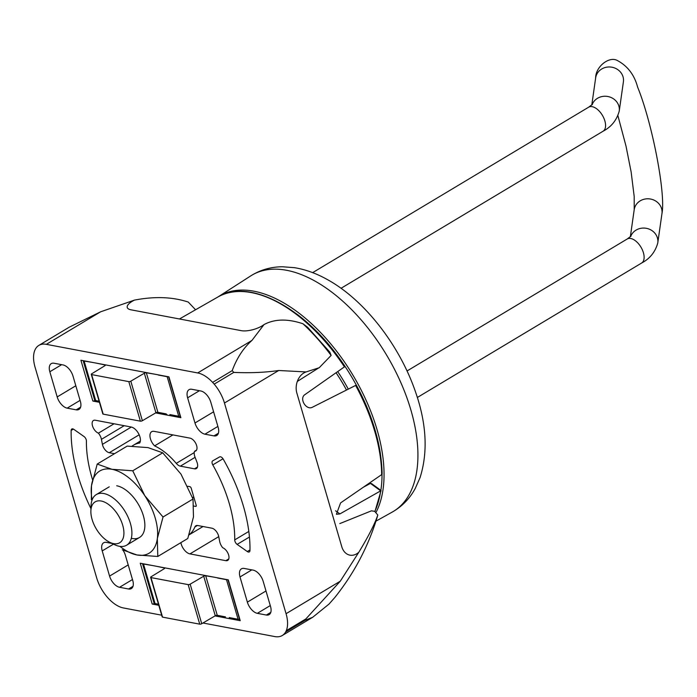 <?xml version="1.0" encoding="UTF-8"?>
<svg xmlns="http://www.w3.org/2000/svg" width="697" height="697" viewBox="0 0 697 697"><rect width="100%" height="100%" fill="white"/><g stroke="black" fill="none" stroke-linecap="round" stroke-linejoin="round"><path stroke-width="1.05" d="M179.451 318.973L217.664 297.131A136.464 73.96 59.1 0 1 344.423 366.866L304.998 394.563C298.769 398.396 306.271 410.829 312.587 407.144L355.609 385.432A136.464 73.96 59.1 0 1 381.686 474.605L340.589 502.903L336.39 514.281L339.901 513.916L380.684 490.862A136.464 73.96 59.1 0 1 374.82 511.406M377.791 515.022A149.977 81.288 59.1 0 1 377.051 517.636C368.094 546.814 354.032 573.422 334.865 597.442L329.036 604.055L312.735 617.246L305.208 620.278A196.301 106.397 59.1 0 0 305.87 618.927L340.31 581.167L358.85 552.198C368.495 536.315 374.812 523.926 377.791 515.022L374.672 511.345L371.466 510.823L339.787 523.604M363.425 487.186L370.455 483.396L380.684 490.862M344.423 366.866L343.961 365.428M381.686 474.605L382.122 473.559C381.425 445.714 372.886 416.423 356.498 385.685M355.609 385.432L356.681 386.521M161.695 615.19L123.439 607.958A29.631 16.057 59.1 0 1 108.514 598.531A196.301 106.397 59.1 0 1 106.937 596.763A29.631 16.057 59.1 0 1 96.674 577.883L35.068 367.214A29.631 16.057 59.1 0 1 34.85 350.234A196.301 106.397 59.1 0 1 35.512 348.892A29.631 16.057 59.1 0 1 38.858 345.398A29.631 16.057 59.1 0 1 46.351 344.335L197.695 372.947A29.631 16.057 59.1 0 1 212.62 382.374A196.301 106.397 59.1 0 1 214.197 384.143A29.631 16.057 59.1 0 1 224.46 403.023L286.066 613.691A29.631 16.057 59.1 0 1 286.284 630.672A196.301 106.397 59.1 0 1 285.622 632.013A29.631 16.057 59.1 0 1 282.276 635.507A29.631 16.057 59.1 0 1 274.784 636.57L202.958 622.996M158.794 605.284L152.199 604.038L140.263 563.22L228.294 579.86L240.23 620.678L215.016 615.913M99.436 402.291L92.84 401.045L80.904 360.227L168.935 376.868L180.871 417.686L155.658 412.92M114.508 453.703L109.272 452.719A7.353 3.982 59.1 0 1 102.415 444.364L101.431 439.345A8.338 4.522 59.1 0 0 98.408 433.159A7.353 3.982 59.1 0 1 92.84 426.886A7.353 3.982 59.1 0 1 93.442 420.491A7.353 3.982 59.1 0 1 95.297 420.23L131.184 427.017A9.68 5.245 59.1 0 1 138.694 433.822A9.68 5.245 59.1 0 1 139.635 443.048A52.763 28.594 59.1 0 0 133.441 445.2A52.763 28.594 59.1 0 0 132.038 446.15M218.152 427.366A11.039 5.985 59.1 0 1 216.741 435.486A11.039 5.985 59.1 0 1 213.944 435.886L204.944 434.187A11.039 5.985 59.1 0 1 194.977 422.983L187.615 397.804A11.039 5.985 59.1 0 1 189.026 389.675A11.039 5.985 59.1 0 1 191.814 389.283L200.814 390.982A11.039 5.985 59.1 0 1 210.79 402.186L218.152 427.366M80.364 401.315A11.039 5.985 59.1 0 1 78.953 409.435A11.039 5.985 59.1 0 1 76.156 409.836L67.156 408.137A11.039 5.985 59.1 0 1 57.189 396.933L49.827 371.754A11.039 5.985 59.1 0 1 51.238 363.625A11.039 5.985 59.1 0 1 54.026 363.233L63.026 364.932A11.039 5.985 59.1 0 1 73.002 376.136L80.364 401.315M223.284 459.201A129.015 69.927 59.1 0 1 249.97 550.464A3.685 1.995 59.1 0 1 249.317 551.911A3.685 1.995 59.1 0 1 247.296 551.545L237.137 544.392A3.685 1.995 59.1 0 1 234.715 539.896A106.989 57.99 59.1 0 0 212.785 464.899A3.685 1.995 59.1 0 1 212.69 460.856A3.685 1.995 59.1 0 1 212.707 460.848L219.625 456.918A3.685 1.995 59.1 0 1 223.284 459.201M90.95 508.653A129.015 69.927 59.1 0 1 71.155 430.441A3.685 1.995 59.1 0 1 71.817 428.995A3.685 1.995 59.1 0 1 73.838 429.361L83.997 436.514A3.685 1.995 59.1 0 1 86.419 441.009A106.989 57.99 59.1 0 0 92.553 479.71M270.541 606.512A11.039 5.985 59.1 0 1 269.129 614.641A11.039 5.985 59.1 0 1 266.332 615.042L257.332 613.334A11.039 5.985 59.1 0 1 247.365 602.138L240.003 576.959A11.039 5.985 59.1 0 1 241.415 568.83A11.039 5.985 59.1 0 1 244.203 568.438L253.203 570.137A11.039 5.985 59.1 0 1 263.178 581.342L270.541 606.512M122.977 550.151A11.039 5.985 59.1 0 1 125.39 555.291L132.752 580.462A11.039 5.985 59.1 0 1 131.341 588.59A11.039 5.985 59.1 0 1 128.544 588.991L119.544 587.283A11.039 5.985 59.1 0 1 109.577 576.088L102.215 550.909A11.039 5.985 59.1 0 1 103.626 542.78A11.039 5.985 59.1 0 1 106.414 542.388L112.069 543.451M197.408 525.468L194.872 526.993A7.353 3.982 59.1 0 1 195.866 525.782A7.353 3.982 59.1 0 1 197.73 525.521L211.862 528.187A7.353 3.982 59.1 0 1 218.719 536.542L219.703 541.56A8.338 4.522 59.1 0 0 222.726 547.746A7.353 3.982 59.1 0 1 228.294 554.019A7.353 3.982 59.1 0 1 227.692 560.414A7.353 3.982 59.1 0 1 225.828 560.676L189.95 553.888A9.68 5.245 59.1 0 1 180.871 542.641M194.872 526.993A52.763 28.594 59.1 0 1 189.07 534.773M196.99 462.242A7.353 3.982 59.1 0 1 196.362 468.567A7.353 3.982 59.1 0 1 194.498 468.828L180.366 466.154A7.353 3.982 59.1 0 1 176.263 463.366A52.763 28.594 59.1 0 0 154.603 445.88A9.68 5.245 59.1 0 1 151.667 431.696A9.68 5.245 59.1 0 1 154.115 431.347L189.993 438.134A7.353 3.982 59.1 0 1 196.092 444.111A7.353 3.982 59.1 0 1 195.7 451.003A7.353 3.982 59.1 0 1 194.533 451.325A8.338 4.522 59.1 0 0 194.986 457.032L196.99 462.242M187.789 486.279L189.863 486.672A1.472 0.802 59.1 0 1 191.196 488.17L196.197 505.264A1.472 0.802 59.1 0 1 196.005 506.344A1.472 0.802 59.1 0 1 195.63 506.397L193.905 506.074M302.942 323.757A149.977 81.288 59.1 0 1 331.127 355.418L319.209 367.728L306.131 371.928L278.713 370.499C265.226 372.494 250.24 373.13 233.783 372.398A196.301 106.397 59.1 0 0 232.206 370.63C236.849 358.066 243.427 347.995 251.948 340.424L264.006 324.584C274.644 318.877 287.626 318.607 302.942 323.757L307.656 327.302M307.656 327.311L329.82 352.133L331.127 355.418M195.561 309.764L188.286 302.08C172.621 296.887 154.69 296.225 134.495 300.102L100.603 311.812L69.317 327.137L38.858 345.398M305.208 620.278L285.622 632.013M305.87 618.927L286.284 630.672M233.783 372.398L214.197 384.143M232.206 370.63L212.62 382.374M134.495 300.102L134.225 300.241A15.168 5.532 -16.3 0 0 127.804 308.414A15.168 5.532 -16.3 0 0 130.879 309.79L241.31 330.666A15.168 5.532 -16.3 0 0 263.806 324.732L264.006 324.584M358.85 552.198L358.624 552.39A15.168 11.483 -79.3 0 1 344.318 551.684A15.168 11.483 -79.3 0 1 341.809 546.805L296.861 393.091A15.168 11.483 -79.3 0 1 300.085 376.345A15.168 11.483 -79.3 0 1 305.878 372.015L306.131 371.928M172.917 434.902L154.603 445.88M196.537 450.131L194.533 451.325M114.055 423.776L98.408 433.159M168.63 376.816L180.523 417.459A1.472 0.54 -16.3 0 0 180.871 417.686M95.323 400.305L94.827 400.592A1.472 0.54 -16.3 0 1 92.84 401.045M152.199 604.038A1.472 0.54 -16.3 0 0 154.185 603.585L142.51 563.646M227.989 579.808L239.881 620.452A1.472 0.54 -16.3 0 0 240.23 620.678M154.682 603.297L154.185 603.585M381.059 490.488L371.527 483.587L370.455 483.396M225.445 616.862L217.255 615.312A1.472 0.54 -16.3 0 0 215.268 615.765L201.729 623.71L190.168 584.164A1.472 0.54 163.7 0 1 188.173 584.617L150.979 577.586A1.472 0.54 163.7 0 1 150.63 577.36A1.472 0.54 163.7 0 1 151.083 576.776L164.196 568.752A1.472 0.54 163.7 0 0 164.649 568.168A1.472 0.54 163.7 0 0 164.3 567.942L156.346 566.26M150.63 577.36L162.192 616.906A1.472 0.54 -16.3 0 0 162.549 617.124L199.743 624.163A1.472 0.54 -16.3 0 0 201.729 623.71M229.226 617.577L238.078 619.25A1.472 0.54 -16.3 0 0 239.472 619.075M217.664 578.031L226.516 579.704A1.472 0.54 163.7 0 0 227.335 579.677M158.48 604.203L155.039 603.55L143.477 564.012A1.472 0.54 163.7 0 1 143.129 563.786A1.472 0.54 163.7 0 1 143.12 563.76M143.129 563.786L154.69 603.332A1.472 0.54 -16.3 0 0 155.039 603.55M143.477 564.012L152.382 565.511M190.168 584.164L203.707 576.219A1.472 0.54 163.7 0 1 205.693 575.774L213.935 577.151M167.411 415.142L166.086 413.87L157.897 412.319A1.472 0.54 -16.3 0 0 155.91 412.772L142.371 420.718L130.809 381.172A1.472 0.54 163.7 0 1 128.814 381.625L91.621 374.594A1.472 0.54 163.7 0 1 91.272 374.367A1.472 0.54 163.7 0 1 91.716 373.784L104.838 365.759A1.472 0.54 163.7 0 0 105.291 365.176A1.472 0.54 163.7 0 0 104.942 364.949L96.988 363.268M91.272 374.367L102.834 413.913A1.472 0.54 -16.3 0 0 103.182 414.131L140.385 421.171A1.472 0.54 -16.3 0 0 142.371 420.718M169.868 414.584L178.72 416.257A1.472 0.54 -16.3 0 0 180.114 416.083M158.306 375.038L167.158 376.711A1.472 0.54 163.7 0 0 167.977 376.685M99.122 401.211L95.681 400.557L84.119 361.02A1.472 0.54 163.7 0 1 83.771 360.793A1.472 0.54 163.7 0 1 83.762 360.767L95.332 400.339A1.472 0.54 -16.3 0 0 95.681 400.557M84.119 361.02L93.023 362.518M130.809 381.172L144.34 373.226A1.472 0.54 163.7 0 1 146.335 372.782L154.577 374.158M109.621 542.24L114.221 544.523A29.501 15.987 -120.9 0 0 126.645 545.185A29.501 15.987 -120.9 0 0 128.222 517.496A29.501 15.987 -120.9 0 0 103.766 493.52A29.501 15.987 -120.9 0 0 96.308 494.574A29.501 15.987 -120.9 0 0 91.037 505.848L90.88 510.979A23.846 12.921 -120.9 0 0 109.621 542.24A23.846 12.921 -120.9 0 0 123.369 527.873A23.846 12.921 -120.9 0 0 101.17 501.012A23.846 12.921 -120.9 0 0 90.88 510.979M97.205 464.071L127.185 446.106L148.043 447.613L162.723 452.823L180.959 474.073L193.017 499.017L193.478 516.913L187.772 538.502L157.801 556.467L157.33 538.581L163.037 516.991L144.81 495.741L132.744 470.789L111.886 469.281L97.205 464.071L91.499 485.661A47.936 25.981 -120.9 0 0 92.109 499.923M122.263 549.75L136.943 554.96A47.936 25.981 -120.9 0 0 157.33 538.581A47.936 25.981 -120.9 0 0 144.81 495.741A47.936 25.981 -120.9 0 0 111.886 469.281A47.936 25.981 -120.9 0 0 91.499 485.661L91.359 499.688M119.945 546.37A47.936 25.981 -120.9 0 0 136.943 554.96L157.801 556.467M131.315 538.311A29.501 15.987 -120.9 0 0 144.854 526.157A29.501 15.987 -120.9 0 0 121.67 487.482A29.501 15.987 -120.9 0 0 116.704 485.757M162.723 452.823L132.744 470.789M193.017 499.017L163.037 516.991M100.603 311.812L46.351 344.335M251.948 340.424L197.695 372.947M340.31 581.167L286.066 613.691M278.713 370.499L224.46 403.023M249.979 549.933L247.296 551.545M249.456 537.012L237.137 544.392M248.829 531.436L234.715 539.896M223.014 458.765L212.785 464.899M73.403 429.091L71.155 430.441M270.793 612.367L266.332 615.042M270.262 605.588L257.332 613.334M265.993 590.969L247.365 602.138M251.817 569.876L240.003 576.959M80.617 407.161L76.156 409.836M80.085 400.383L67.156 408.137M75.816 385.763L57.189 396.933M61.641 364.67L49.827 371.754M133.005 586.316L128.544 588.991M132.474 579.538L119.544 587.283M128.204 564.918L109.577 576.088M113.48 544.157L102.215 550.909M218.405 433.212L213.944 435.886M217.873 426.433L204.944 434.187M213.604 411.814L194.977 422.983M199.429 390.721L187.615 397.804M228.799 558.898L225.828 560.676M218.736 536.638L189.95 553.888M197.469 467.051L194.498 468.828M195.099 457.328L180.366 466.154M194.245 452.588L176.263 463.366M139.165 434.797L109.272 452.719M131.315 427.043L102.415 444.364M124.205 425.693L101.431 439.345M83.152 360.654L94.827 400.592M193.801 497.066L192.581 497.797M196.223 506.039L195.63 506.397M335.571 510.788L339.901 513.916M162.549 617.124L150.979 577.586M199.743 624.163L188.173 584.617M238.078 619.25L226.516 579.704M217.255 615.312L205.693 575.774M215.268 615.765L203.707 576.219M164.475 568.543L164.3 567.942M103.182 414.131L91.621 374.594M140.385 421.171L128.814 381.625M178.72 416.257L167.158 376.711M157.897 412.319L146.335 372.782M155.91 412.772L144.34 373.226M105.116 365.55L104.942 364.949M250.685 275.934A137.675 74.623 59.1 0 1 386.547 354.991A137.675 74.623 59.1 0 1 392.237 512.077C402.021 506.492 409.67 498.669 415.177 488.597L420.047 477.645C428.402 451.247 426.425 421.363 414.131 388.011C397.194 341.565 362.292 298.342 326.544 279.122C315.941 273.259 305.234 269.443 294.439 267.674L282.485 266.768C270.906 266.829 260.303 269.887 250.685 275.934L218.257 296.774A136.481 73.969 59.1 0 1 340.145 355.897A136.481 73.969 59.1 0 1 376.162 512.112M296.46 313.816A135 73.168 59.1 0 1 380.405 453.852M382.026 474.187A135 73.168 59.1 0 1 380.85 490.348M337.705 371.588A118.499 64.22 59.1 0 1 348.291 389.126M369.166 483.23A118.499 64.22 59.1 0 1 368.983 484.188M336.067 372.738A117.018 63.427 59.1 0 1 346.496 390.032M366.744 484.903A117.018 63.427 59.1 0 1 366.622 485.461M407.048 370.97L627.213 239.001A14.01 7.597 59.1 0 1 630.75 238.496A14.01 7.597 59.1 0 1 642.373 249.883A14.01 7.597 59.1 0 1 641.623 263.03L417.346 397.473M630.663 236.51A14.01 12.868 8.1 0 1 640.247 228.433A14.01 12.868 8.1 0 1 657.776 242.931C655.293 251.957 649.909 258.657 641.623 263.03M630.341 236.797L634.2 209.71A14.01 12.868 8.1 0 1 644.411 199.159A14.01 12.868 8.1 0 1 661.95 213.657L657.776 242.931M592.119 104.689A14.01 12.868 -171.9 0 1 608.542 96.656A14.01 12.868 -171.9 0 1 619.232 111.119L623.397 81.845A14.01 12.868 -171.9 0 0 611.339 67.121A14.01 12.868 -171.9 0 0 595.656 77.89C595.56 66.921 608.856 56.021 617.193 60.43C627.553 65.91 634.366 74.814 637.624 87.134C652.096 122.48 665.949 193.722 661.95 213.657M619.232 111.119C616.679 120.233 611.295 126.932 603.079 131.219A14.01 7.597 -120.9 0 0 602.382 115.301A14.01 7.597 -120.9 0 0 588.669 107.181L592.502 104.289M217.664 297.131C249.665 277.293 307.682 309.276 344.614 365.977M312.735 617.246L282.276 635.507M318.573 368.007L297.314 381.433M203.027 526.523L189.026 534.904M140.35 441.053L133.441 445.2M193.757 496.935L192.529 497.667M381.067 490.566L374.969 511.467M109.246 486.82L96.308 494.574M139.583 537.422L126.645 545.185M375.944 521.164L392.237 512.077M627.213 239.001L631.046 236.1M634.2 209.71L634.192 196.484L631.142 171.993L626.019 146.161L617.951 115.815M623.397 81.845L623.475 81.235M591.797 104.977L595.656 77.89M341.025 288.305L603.079 131.219M312.648 272.64L588.669 107.181"/></g></svg>
